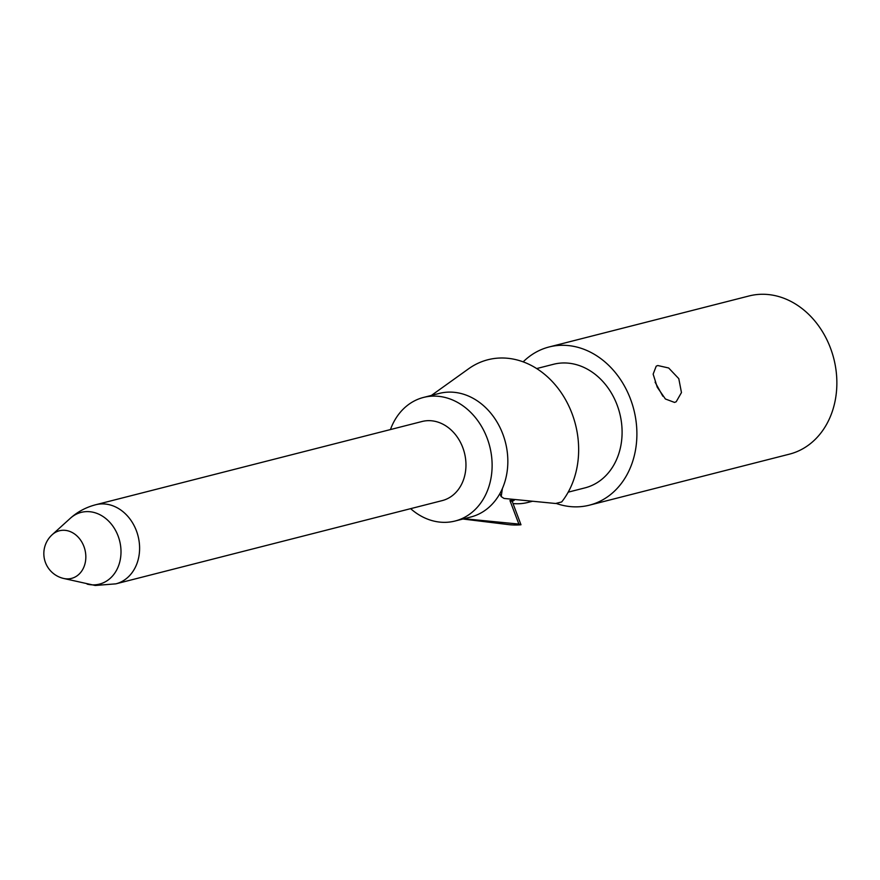 <?xml version="1.0" encoding="UTF-8"?>
<svg xmlns="http://www.w3.org/2000/svg" width="880" height="880" viewBox="0 0 880 880"><rect width="100%" height="100%" fill="white"/><g stroke="black" fill="none" stroke-linecap="round" stroke-linejoin="round"><path stroke-width="1.32" d="M523.171 361.867A81.631 66.616 75.7 0 1 549.087 346.973L749.056 295.966A81.631 66.616 75.7 0 1 768.042 294.525A81.631 66.616 75.7 0 1 836 370.007A81.631 66.616 75.7 0 1 789.415 454.157L589.446 505.164A81.631 66.616 75.7 0 1 570.46 506.605A81.631 66.616 75.7 0 1 556.369 503.503M549.087 346.973A81.631 66.616 75.7 0 1 568.073 345.543A81.631 66.616 75.7 0 1 636.031 421.014A81.631 66.616 75.7 0 1 589.446 505.164M536.679 368.566L553.509 364.276A63.778 52.052 75.7 0 1 568.337 363.154A63.778 52.052 75.7 0 1 621.423 422.125A63.778 52.052 75.7 0 1 585.024 487.861L568.205 492.162M531.839 501.226A63.778 52.052 75.7 0 1 527.901 502.436A63.778 52.052 75.7 0 1 513.062 503.558A63.778 52.052 75.7 0 1 513.04 503.558M390.445 429.561A63.778 52.052 75.7 0 1 423.522 397.43L439.241 393.426A63.778 52.052 75.7 0 1 454.069 392.304A63.778 52.052 75.7 0 1 502.381 488.554A63.778 52.052 75.7 0 1 497.332 497.75A63.778 52.052 75.7 0 1 470.767 517.011L455.048 521.026A63.778 52.052 75.7 0 1 440.22 522.148A63.778 52.052 75.7 0 1 410.63 508.662M423.522 397.43A63.778 52.052 75.7 0 1 438.361 396.308A63.778 52.052 75.7 0 1 491.447 455.279A63.778 52.052 75.7 0 1 455.048 521.026M431.552 420.783A40.81 33.308 75.7 0 1 465.531 458.524A40.81 33.308 75.7 0 1 442.233 500.599L115.874 583.847A40.81 33.308 75.7 0 0 139.172 541.772A40.81 33.308 75.7 0 0 105.193 504.031A40.81 33.308 75.7 0 0 95.7 504.746L422.059 421.498A40.81 33.308 75.7 0 1 431.552 420.783M502.381 488.554L501.204 496.573L504.02 498.443L555.588 503.492L561.693 501.952A84.381 68.871 75.7 0 0 572.044 413.6A84.381 68.871 75.7 0 0 507.518 358.259A84.381 68.871 -104.3 0 0 468.633 368.764L431.409 395.428M462.935 519.013L508.387 524.59A84.381 68.871 -104.3 0 0 509.971 524.755A84.381 68.871 75.7 0 0 520.982 524.766L512.116 501.105M466.829 518.012L467.291 519.035L463.881 518.771M467.291 519.035L518.859 524.073L509.949 500.555L514.195 500.291L512.138 501.424L509.949 500.555M520.982 524.766L518.859 524.073M513.876 499.455L514.206 500.291M674.531 402.424L676.192 401.753L681.461 392.568L678.788 378.664L668.679 367.994L657.8 365.53L656.227 366.146L653.147 374.121L657.25 387.222L665.401 398.992L674.531 402.424M662.86 396.231L655.094 382.184M63.36 578.391A25.509 25.509 0 0 1 52.217 534.688A24.563 20.042 75.7 0 1 65.131 530.343A24.563 20.042 75.7 0 1 85.833 556.523A24.563 20.042 75.7 0 1 65.846 578.809A24.563 20.042 75.7 0 1 63.36 578.391L95.172 585.475L115.874 583.847M52.217 534.688L70.334 518.276A37.015 30.206 75.7 0 1 89.793 511.72A37.015 30.206 75.7 0 1 121 551.166A37.015 30.206 75.7 0 1 90.882 584.76A37.015 30.206 75.7 0 1 87.131 584.122M527.901 502.436L532.433 501.281M70.334 518.276C77.539 511.797 85.987 507.287 95.7 504.746M501.193 496.584L499.851 493.647"/></g></svg>
